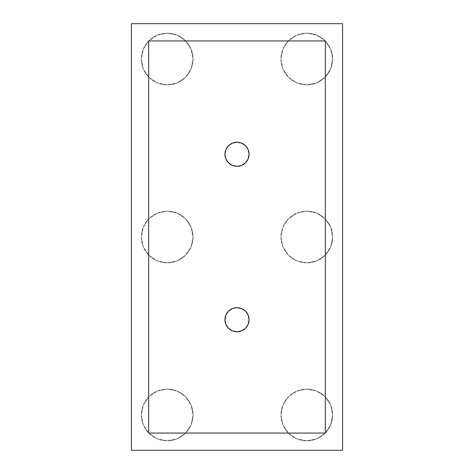 <?xml version="1.0" encoding="UTF-8"?>
<svg xmlns="http://www.w3.org/2000/svg" width="474" height="474" viewBox="0 0 474 474"><rect width="100%" height="100%" fill="white"/><g stroke="black" fill="none" stroke-linecap="round" stroke-linejoin="round"><path stroke-width="0.36" stroke-dasharray="2.37 1.78" d="M306.808 33.18A25.857 25.857 0 0 1 332.659 59.037A25.857 25.857 0 0 1 306.808 84.887A25.857 25.857 0 0 0 332.659 59.037A25.857 25.857 0 0 0 306.808 33.18L296.914 35.147L288.524 40.752L282.919 49.142L280.952 59.037L282.919 68.931L288.524 77.315L296.914 82.92L306.808 84.887L316.703 82.92L325.087 77.315L330.692 68.931L332.659 59.037L330.692 49.142L325.087 40.752L316.703 35.147L306.808 33.18A25.857 25.857 0 0 0 280.952 59.037A25.857 25.857 0 0 0 306.808 84.887A25.857 25.857 0 0 1 280.952 59.037A25.857 25.857 0 0 1 306.808 33.18L316.703 35.147L325.087 40.752L330.692 49.142L332.659 59.037L330.692 68.931L325.087 77.315L316.703 82.92L306.808 84.887L296.914 82.92L288.524 77.315L282.919 68.931L280.952 59.037L282.919 49.142L288.524 40.752L296.914 35.147L306.808 33.18M306.808 211.143A25.857 25.857 0 0 1 332.659 237A25.857 25.857 0 0 1 306.808 262.857A25.857 25.857 0 0 0 332.659 237A25.857 25.857 0 0 0 306.808 211.143L296.914 213.116L288.524 218.715L282.919 227.105L280.952 237L282.919 246.895L288.524 255.285L296.914 260.884L306.808 262.857L316.703 260.884L325.087 255.285L330.692 246.895L332.659 237L330.692 227.105L325.087 218.715L316.703 213.116L306.808 211.143A25.857 25.857 0 0 0 280.952 237A25.857 25.857 0 0 0 306.808 262.857A25.857 25.857 0 0 1 280.952 237A25.857 25.857 0 0 1 306.808 211.143L316.703 213.116L325.087 218.715L330.692 227.105L332.659 237L330.692 246.895L325.087 255.285L316.703 260.884L306.808 262.857L296.914 260.884L288.524 255.285L282.919 246.895L280.952 237L282.919 227.105L288.524 218.715L296.914 213.116L306.808 211.143M306.808 389.113A25.857 25.857 0 0 1 332.659 414.963A25.857 25.857 0 0 1 306.808 440.82A25.857 25.857 0 0 0 332.659 414.963A25.857 25.857 0 0 0 306.808 389.113L296.914 391.08L288.524 396.685L282.919 405.069L280.952 414.963L282.919 424.858L288.524 433.248L296.914 438.853L306.808 440.82L316.703 438.853L325.087 433.248L330.692 424.858L332.659 414.963L330.692 405.069L325.087 396.685L316.703 391.08L306.808 389.113A25.857 25.857 0 0 0 280.952 414.963A25.857 25.857 0 0 0 306.808 440.82A25.857 25.857 0 0 1 280.952 414.963A25.857 25.857 0 0 1 306.808 389.113L316.703 391.08L325.087 396.685L330.692 405.069L332.659 414.963L330.692 424.858L325.087 433.248L316.703 438.853L306.808 440.82L296.914 438.853L288.524 433.248L282.919 424.858L280.952 414.963L282.919 405.069L288.524 396.685L296.914 391.08L306.808 389.113M167.192 33.18A25.857 25.857 0 0 1 193.048 59.037A25.857 25.857 0 0 1 167.192 84.887A25.857 25.857 0 0 0 193.048 59.037A25.857 25.857 0 0 0 167.192 33.18L157.297 35.147L148.913 40.752L143.308 49.142L141.341 59.037L143.308 68.931L148.913 77.315L157.297 82.92L167.192 84.887L177.086 82.92L185.476 77.315L191.081 68.931L193.048 59.037L191.081 49.142L185.476 40.752L177.086 35.147L167.192 33.18A25.857 25.857 0 0 0 141.341 59.037A25.857 25.857 0 0 0 167.192 84.887A25.857 25.857 0 0 1 141.341 59.037A25.857 25.857 0 0 1 167.192 33.18L177.086 35.147L185.476 40.752L191.081 49.142L193.048 59.037L191.081 68.931L185.476 77.315L177.086 82.92L167.192 84.887L157.297 82.92L148.913 77.315L143.308 68.931L141.341 59.037L143.308 49.142L148.913 40.752L157.297 35.147L167.192 33.18M167.192 211.143A25.857 25.857 0 0 1 193.048 237A25.857 25.857 0 0 1 167.192 262.857A25.857 25.857 0 0 0 193.048 237A25.857 25.857 0 0 0 167.192 211.143L157.297 213.116L148.913 218.715L143.308 227.105L141.341 237L143.308 246.895L148.913 255.285L157.297 260.884L167.192 262.857L177.086 260.884L185.476 255.285L191.081 246.895L193.048 237L191.081 227.105L185.476 218.715L177.086 213.116L167.192 211.143A25.857 25.857 0 0 0 141.341 237A25.857 25.857 0 0 0 167.192 262.857A25.857 25.857 0 0 1 141.341 237A25.857 25.857 0 0 1 167.192 211.143L177.086 213.116L185.476 218.715L191.081 227.105L193.048 237L191.081 246.895L185.476 255.285L177.086 260.884L167.192 262.857L157.297 260.884L148.913 255.285L143.308 246.895L141.341 237L143.308 227.105L148.913 218.715L157.297 213.116L167.192 211.143M167.192 389.113A25.857 25.857 0 0 1 193.048 414.963A25.857 25.857 0 0 1 167.192 440.82A25.857 25.857 0 0 0 193.048 414.963A25.857 25.857 0 0 0 167.192 389.113L157.297 391.08L148.913 396.685L143.308 405.069L141.341 414.963L143.308 424.858L148.913 433.248L157.297 438.853L167.192 440.82L177.086 438.853L185.476 433.248L191.081 424.858L193.048 414.963L191.081 405.069L185.476 396.685L177.086 391.08L167.192 389.113A25.857 25.857 0 0 0 141.341 414.963A25.857 25.857 0 0 0 167.192 440.82A25.857 25.857 0 0 1 141.341 414.963A25.857 25.857 0 0 1 167.192 389.113L177.086 391.08L185.476 396.685L191.081 405.069L193.048 414.963L191.081 424.858L185.476 433.248L177.086 438.853L167.192 440.82L157.297 438.853L148.913 433.248L143.308 424.858L141.341 414.963L143.308 405.069L148.913 396.685L157.297 391.08L167.192 389.113M237 307.667A12.063 12.063 0 0 0 224.937 319.737A12.063 12.063 0 0 0 237 331.8L241.616 330.882L245.532 328.269L248.145 324.352L249.063 319.737L248.145 315.115L245.532 311.205L241.616 308.586L237 307.667L232.384 308.586L228.468 311.205L225.855 315.115L224.937 319.737L225.855 324.352L228.468 328.269L232.384 330.882L237 331.8A12.063 12.063 0 0 0 249.063 319.737A12.063 12.063 0 0 0 237 307.667M237 142.2A12.063 12.063 0 0 0 224.937 154.263A12.063 12.063 0 0 0 237 166.333L241.616 165.414L245.532 162.795L248.145 158.885L249.063 154.263L248.145 149.648L245.532 145.731L241.616 143.118L237 142.2L232.384 143.118L228.468 145.731L225.855 149.648L224.937 154.263L225.855 158.885L228.468 162.795L232.384 165.414L237 166.333A12.063 12.063 0 0 0 249.063 154.263A12.063 12.063 0 0 0 237 142.2M342.572 23.7L342.572 450.3L131.428 450.3L131.428 23.7L342.572 23.7L342.572 450.3L131.428 450.3L131.428 23.7L342.572 23.7M325.336 433.064L325.336 40.936L148.664 40.936L148.664 433.064L325.336 433.064L148.664 433.064L148.664 40.936L325.336 40.936L325.336 433.064"/><path stroke-width="0.71" d="M237 331.8A12.063 12.063 0 0 1 224.937 319.737A12.063 12.063 0 0 1 237 307.667L232.384 308.586L228.468 311.205L225.855 315.115L224.937 319.737L225.855 324.352L228.468 328.269L232.384 330.882L237 331.8L241.616 330.882L245.532 328.269L248.145 324.352L249.063 319.737L248.145 315.115L245.532 311.205L241.616 308.586L237 307.667A12.063 12.063 0 0 1 249.063 319.737A12.063 12.063 0 0 1 237 331.8M237 166.333A12.063 12.063 0 0 1 224.937 154.263A12.063 12.063 0 0 1 237 142.2L232.384 143.118L228.468 145.731L225.855 149.648L224.937 154.263L225.855 158.885L228.468 162.795L232.384 165.414L237 166.333L241.616 165.414L245.532 162.795L248.145 158.885L249.063 154.263L248.145 149.648L245.532 145.731L241.616 143.118L237 142.2A12.063 12.063 0 0 1 249.063 154.263A12.063 12.063 0 0 1 237 166.333M342.572 450.3L342.572 23.7L131.428 23.7L131.428 450.3L342.572 450.3L131.428 450.3L131.428 23.7L342.572 23.7L342.572 450.3M148.664 40.936L148.664 433.064L325.336 433.064L325.336 40.936L148.664 40.936L325.336 40.936L325.336 433.064L148.664 433.064L148.664 40.936"/></g></svg>
